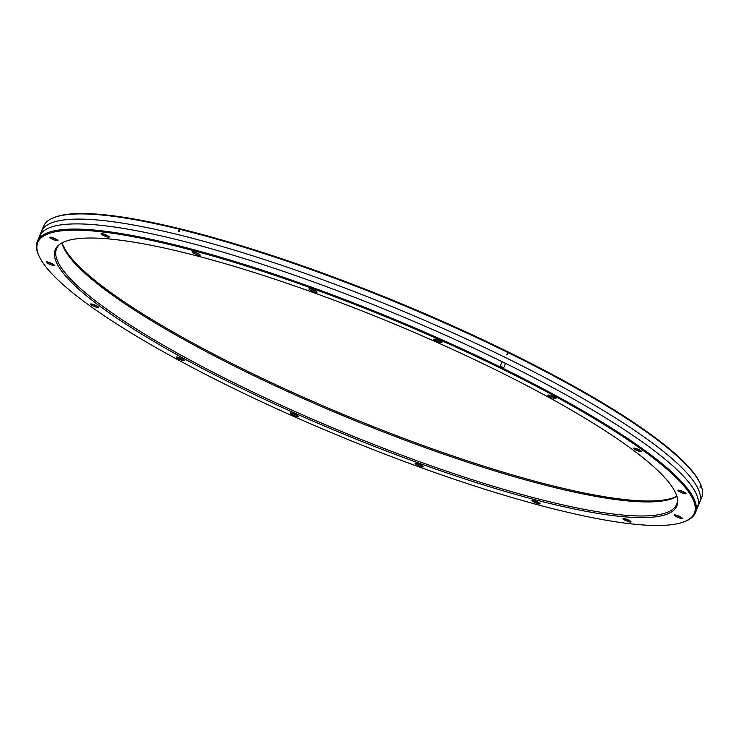 <?xml version="1.0" encoding="UTF-8"?>
<svg xmlns="http://www.w3.org/2000/svg" width="739" height="739" viewBox="0 0 739 739"><rect width="100%" height="100%" fill="white"/><g stroke="black" fill="none" stroke-linecap="round" stroke-linejoin="round"><path stroke-width="1.11" d="M60.099 244.036A335.358 60.386 -157.6 0 0 56.552 248.729A335.358 60.386 -157.6 0 0 290.196 409.36A335.358 60.386 -157.6 0 0 650.172 515.702A335.358 60.386 -157.6 0 0 676.656 504.321A335.358 60.386 -157.6 0 0 677.441 498.483M61.956 242.909A335.358 60.386 -157.6 0 0 315.544 403.965A335.358 60.386 -157.6 0 0 655.955 501.652A335.358 60.386 -157.6 0 0 676.924 496.386M81.817 238.3A336.18 60.533 -157.6 0 0 59.443 244.517A336.18 60.533 -157.6 0 0 273.596 403.494A336.18 60.533 -157.6 0 0 650.329 517.337A336.18 60.533 -157.6 0 0 677.58 499.287A336.18 60.533 -157.6 0 0 426.569 337.76A336.18 60.533 -157.6 0 0 81.817 238.3M62.141 242.817A336.18 60.533 -157.6 0 0 319.054 404.131A336.18 60.533 -157.6 0 0 657.183 500.7A336.18 60.533 -157.6 0 0 676.859 496.183M684.369 521.669L685.404 521.263A355.912 64.09 -157.6 0 0 695.436 512.709L701.68 497.55A355.912 64.09 -157.6 0 0 700.59 484.405L700.147 483.389A355.099 63.942 -157.6 0 0 508.09 351.903L507.748 351.727A355.099 63.942 -157.6 0 0 72.671 213.811A355.099 63.942 -157.6 0 0 54.631 217.331L53.596 217.737A355.912 64.09 -157.6 0 0 43.564 226.291L37.319 241.45A355.912 64.09 -157.6 0 0 38.41 254.595L38.853 255.611A355.099 63.942 -157.6 0 0 314.842 425.636A355.099 63.942 -157.6 0 0 666.329 525.189A355.099 63.942 -157.6 0 0 684.369 521.669A355.099 63.942 -157.6 0 0 475.971 356.392A355.099 63.942 -157.6 0 0 65.808 230.448A355.099 63.942 -157.6 0 0 38.853 255.611M554.573 397.277A3.353 0.6 22.4 0 1 549.696 395.263M548.199 395.042A4.369 0.785 22.4 0 1 552.523 396.261A4.369 0.785 22.4 0 1 555.922 398.358A4.369 0.785 22.4 0 1 555.589 398.663A4.369 0.785 22.4 0 1 550.546 397.12A4.369 0.785 22.4 0 1 547.978 395.079A4.369 0.785 22.4 0 1 548.199 395.042M640.38 451.621A4.369 0.785 22.4 0 1 635.531 449.811A4.369 0.785 22.4 0 1 633.683 448.139A4.369 0.785 22.4 0 1 634.819 448.185A4.369 0.785 22.4 0 1 638.995 449.663A4.369 0.785 22.4 0 1 641.628 451.409A4.369 0.785 22.4 0 1 640.38 451.621M683.399 493.347A4.369 0.785 22.4 0 1 679.252 491.537A4.369 0.785 22.4 0 1 678.051 490.216A4.369 0.785 22.4 0 1 680.527 490.622A4.369 0.785 22.4 0 1 685.995 493.486A4.369 0.785 22.4 0 1 683.399 493.347M678.116 517.476A4.369 0.785 22.4 0 1 674.319 514.907A4.369 0.785 22.4 0 1 678.356 515.877A4.369 0.785 22.4 0 1 682.263 518.187A4.369 0.785 22.4 0 1 678.116 517.476M625.323 520.348A4.369 0.785 22.4 0 1 623.069 518.464A4.369 0.785 22.4 0 1 628.649 520.117A4.369 0.785 22.4 0 1 631.014 521.743A4.369 0.785 22.4 0 1 629.369 521.863A4.369 0.785 22.4 0 1 625.323 520.348M533.068 501.522A4.369 0.785 22.4 0 1 532.098 500.34A4.369 0.785 22.4 0 1 535.018 500.894A4.369 0.785 22.4 0 1 538.962 502.696A4.369 0.785 22.4 0 1 540.043 503.61A4.369 0.785 22.4 0 1 537.715 503.555A4.369 0.785 22.4 0 1 533.068 501.522M415.383 463.861A4.369 0.785 22.4 0 1 415.253 463.288A4.369 0.785 22.4 0 1 418.958 464.129A4.369 0.785 22.4 0 1 422.957 466.263A4.369 0.785 22.4 0 1 423.198 466.568A4.369 0.785 22.4 0 1 420.121 466.263A4.369 0.785 22.4 0 1 415.383 463.861M290.196 413.101A4.369 0.785 22.4 0 1 290.325 412.962A4.369 0.785 22.4 0 1 294.538 414.006A4.369 0.785 22.4 0 1 298.27 416.233A4.369 0.785 22.4 0 1 298.288 416.362A4.369 0.785 22.4 0 1 294.122 415.53A4.369 0.785 22.4 0 1 290.196 413.101M176.556 356.965A4.369 0.785 22.4 0 1 180.879 358.193A4.369 0.785 22.4 0 1 184.279 360.29A4.369 0.785 22.4 0 1 183.946 360.595A4.369 0.785 22.4 0 1 178.893 359.043A4.369 0.785 22.4 0 1 176.335 357.011A4.369 0.785 22.4 0 1 176.556 356.965M91.765 304.006A4.369 0.785 22.4 0 1 95.941 305.484A4.369 0.785 22.4 0 1 98.573 307.23A4.369 0.785 22.4 0 1 97.326 307.452A4.369 0.785 22.4 0 1 92.477 305.641A4.369 0.785 22.4 0 1 90.629 303.96A4.369 0.785 22.4 0 1 91.765 304.006M48.737 262.29A4.369 0.785 22.4 0 1 54.206 265.153A4.369 0.785 22.4 0 1 51.619 265.015A4.369 0.785 22.4 0 1 47.472 263.204A4.369 0.785 22.4 0 1 46.261 261.883A4.369 0.785 22.4 0 1 48.737 262.29M54.021 238.152A4.369 0.785 22.4 0 1 57.928 240.461A4.369 0.785 22.4 0 1 53.781 239.759A4.369 0.785 22.4 0 1 49.984 237.182A4.369 0.785 22.4 0 1 54.021 238.152M106.813 235.288A4.369 0.785 22.4 0 1 109.178 236.905A4.369 0.785 22.4 0 1 107.534 237.034A4.369 0.785 22.4 0 1 103.497 235.519A4.369 0.785 22.4 0 1 101.234 233.626A4.369 0.785 22.4 0 1 106.813 235.288M199.077 254.114A4.369 0.785 22.4 0 1 200.158 255.029A4.369 0.785 22.4 0 1 197.83 254.973A4.369 0.785 22.4 0 1 193.175 252.941A4.369 0.785 22.4 0 1 192.214 251.759A4.369 0.785 22.4 0 1 195.133 252.304A4.369 0.785 22.4 0 1 199.077 254.114M316.763 291.776A4.369 0.785 22.4 0 1 317.003 292.081A4.369 0.785 22.4 0 1 313.918 291.776A4.369 0.785 22.4 0 1 309.188 289.374A4.369 0.785 22.4 0 1 309.059 288.801A4.369 0.785 22.4 0 1 312.763 289.642A4.369 0.785 22.4 0 1 316.763 291.776M441.95 342.536A4.369 0.785 22.4 0 1 437.784 341.704A4.369 0.785 22.4 0 1 433.848 339.275A4.369 0.785 22.4 0 1 433.987 339.136A4.369 0.785 22.4 0 1 438.199 340.18A4.369 0.785 22.4 0 1 441.931 342.406A4.369 0.785 22.4 0 1 441.95 342.536M640.279 450.328A3.353 0.6 -157.6 0 1 640.113 450.3A3.353 0.6 22.4 0 1 635.401 448.324M684.647 492.405A3.353 0.6 -157.6 0 1 683.446 492.109A3.353 0.6 22.4 0 1 679.76 490.4M680.915 517.106A3.353 0.6 -157.6 0 1 678.531 516.367A3.353 0.6 22.4 0 1 676.037 515.092M629.665 520.662A3.353 0.6 -157.6 0 1 626.099 519.397A3.353 0.6 22.4 0 1 624.788 518.649M538.694 502.538A3.353 0.6 -157.6 0 1 534.131 500.737A3.353 0.6 22.4 0 1 533.817 500.525M416.972 463.473A3.353 0.6 -157.6 0 0 421.849 465.487M292.044 413.147A3.353 0.6 -157.6 0 0 296.921 415.161M178.044 357.196A3.353 0.6 -157.6 0 0 182.93 359.209M97.225 306.158A3.353 0.6 22.4 0 1 97.058 306.122A3.353 0.6 -157.6 0 1 92.347 304.145M52.857 264.082A3.353 0.6 22.4 0 1 51.665 263.777A3.353 0.6 -157.6 0 1 47.98 262.068M56.58 239.381A3.353 0.6 22.4 0 1 54.196 238.651A3.353 0.6 -157.6 0 1 51.702 237.367M107.829 235.824A3.353 0.6 22.4 0 1 104.264 234.568A3.353 0.6 -157.6 0 1 102.952 233.81M198.809 253.948A3.353 0.6 22.4 0 1 194.246 252.147A3.353 0.6 -157.6 0 1 193.923 251.944M315.655 291A3.353 0.6 22.4 0 1 310.768 288.986M440.583 341.326A3.353 0.6 22.4 0 1 435.696 339.321M695.436 512.709A355.912 64.09 -157.6 0 0 447.464 342.231A355.912 64.09 -157.6 0 0 65.429 229.367A355.912 64.09 -157.6 0 0 37.319 241.45M700.59 484.405A355.912 64.09 -157.6 0 0 423.974 314.001A355.912 64.09 -157.6 0 0 71.674 214.208A355.912 64.09 -157.6 0 0 53.596 217.737M38.696 238.993A355.912 64.09 22.4 0 1 67.563 224.194A355.912 64.09 22.4 0 1 456.563 340.208A355.912 64.09 22.4 0 1 696.184 509.993M40.543 236.942A355.912 64.09 22.4 0 1 69.54 219.391A355.912 64.09 22.4 0 1 464.988 338.342A355.912 64.09 22.4 0 1 696.323 507.231M507.527 353.002L506.917 354.48A355.912 64.09 22.4 0 1 507.259 354.646L507.869 353.168A355.912 64.09 -157.6 0 0 507.527 353.002M502.077 361.704L500.266 366.11A355.912 64.09 22.4 0 1 503.702 367.791L505.513 363.394A355.912 64.09 -157.6 0 0 502.077 361.704M700.461 485.929L700.009 487.038A355.912 64.09 22.4 0 1 700.119 487.324L700.581 486.216A355.912 64.09 -157.6 0 0 700.461 485.929M178.81 230.115L178.348 231.224A355.912 64.09 22.4 0 1 179.272 231.455L179.725 230.346A355.912 64.09 -157.6 0 0 178.81 230.115"/></g></svg>
